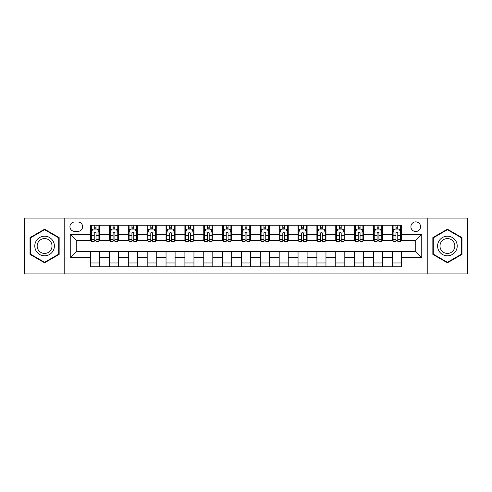 <?xml version="1.0" encoding="UTF-8"?>
<svg xmlns="http://www.w3.org/2000/svg" width="492" height="492" viewBox="0 0 492 492"><rect width="100%" height="100%" fill="white"/><g stroke="black" fill="none" stroke-linecap="round" stroke-linejoin="round"><path stroke-width="0.74" d="M415.728 221.861A4.828 4.828 0 0 0 410.9 226.689A4.828 4.828 0 0 0 415.728 231.517A4.828 4.828 0 0 0 420.555 226.689A4.828 4.828 0 0 0 415.728 221.861M427.794 273.909L467.4 273.909L467.4 218.091L427.794 218.091L427.794 273.909L64.206 273.909L64.206 218.091L24.6 218.091L24.6 273.909L64.206 273.909M74.612 231.363L77.933 231.363A4.674 4.674 0 0 0 82.607 226.689A4.674 4.674 0 0 0 77.933 222.009L74.612 222.009A4.674 4.674 0 0 0 69.938 226.689A4.674 4.674 0 0 0 74.612 231.363M427.794 218.091L64.206 218.091M90.608 257.617L70.239 257.617L70.239 234.383L90.608 234.383L90.608 240.416L76.272 240.416L76.272 251.584L90.608 251.584L90.608 266.744L401.392 266.744L401.392 251.584L415.728 251.584L415.728 240.416L401.392 240.416L401.392 234.383L421.761 234.383L421.761 257.617L401.392 257.617M401.392 234.383L401.392 225.256L90.608 225.256L90.608 234.383M392.345 225.256L392.345 240.416L393.096 240.416M395.962 240.416L397.776 240.416M400.642 240.416L401.392 240.416M392.345 240.416L381.78 240.416M373.483 225.256L373.483 240.416L374.24 240.416M377.106 240.416L378.914 240.416M373.483 240.416L362.924 240.416M354.627 225.256L354.627 240.416L355.378 240.416M358.244 240.416L360.058 240.416M354.627 240.416L344.062 240.416M335.765 225.256L335.765 240.416L336.522 240.416M339.388 240.416L341.196 240.416M335.765 240.416L325.206 240.416M316.909 225.256L316.909 240.416L317.66 240.416M320.532 240.416L322.34 240.416M316.909 240.416L306.35 240.416M298.047 225.256L298.047 240.416L298.804 240.416M301.67 240.416L303.484 240.416M298.047 240.416L287.488 240.416M279.192 225.256L279.192 240.416L279.948 240.416M282.814 240.416L284.622 240.416M279.192 240.416L268.632 240.416M260.329 225.256L260.329 240.416L261.086 240.416M263.952 240.416L265.766 240.416M260.329 240.416L249.77 240.416M241.474 225.256L241.474 240.416L242.23 240.416M245.096 240.416L246.904 240.416M241.474 240.416L230.914 240.416M222.618 225.256L222.618 240.416L223.368 240.416M226.234 240.416L228.048 240.416M222.618 240.416L212.052 240.416M203.756 225.256L203.756 240.416L204.512 240.416M207.378 240.416L209.186 240.416M203.756 240.416L193.196 240.416M184.9 225.256L184.9 240.416L185.65 240.416M188.516 240.416L190.33 240.416M184.9 240.416L174.34 240.416M166.038 225.256L166.038 240.416L166.794 240.416M169.66 240.416L171.468 240.416M166.038 240.416L155.478 240.416M147.182 225.256L147.182 240.416L147.938 240.416M150.804 240.416L152.612 240.416M147.182 240.416L136.622 240.416M128.32 225.256L128.32 240.416L129.076 240.416M131.942 240.416L133.756 240.416M128.32 240.416L117.76 240.416M109.464 225.256L109.464 240.416L110.22 240.416M113.086 240.416L114.894 240.416M109.464 240.416L98.904 240.416M90.608 240.416L91.358 240.416M94.224 240.416L96.038 240.416M90.608 251.584L99.655 251.584L99.655 266.744M401.392 251.584L99.655 251.584M99.655 225.256L99.655 240.416M90.608 229.026L91.358 229.026M94.224 229.026L96.038 229.026M98.904 229.026L99.655 229.026M90.608 262.974L99.655 262.974M109.464 251.584L109.464 266.744M118.517 225.256L118.517 240.416M109.464 229.026L110.22 229.026M113.086 229.026L114.894 229.026M117.76 229.026L118.517 229.026M118.517 251.584L118.517 266.744M109.464 262.974L118.517 262.974M128.32 251.584L128.32 266.744M137.373 251.584L137.373 266.744M128.32 262.974L137.373 262.974M137.373 225.256L137.373 240.416M128.32 229.026L129.076 229.026M131.942 229.026L133.756 229.026M136.622 229.026L137.373 229.026M147.182 251.584L147.182 266.744M156.235 251.584L156.235 266.744M147.182 262.974L156.235 262.974M156.235 225.256L156.235 240.416M147.182 229.026L147.938 229.026M150.804 229.026L152.612 229.026M155.478 229.026L156.235 229.026M166.038 251.584L166.038 266.744M175.09 251.584L175.09 266.744M166.038 262.974L175.09 262.974M175.09 225.256L175.09 240.416M166.038 229.026L166.794 229.026M169.66 229.026L171.468 229.026M174.34 229.026L175.09 229.026M184.9 251.584L184.9 266.744M193.953 251.584L193.953 266.744M184.9 262.974L193.953 262.974M193.953 225.256L193.953 240.416M184.9 229.026L185.65 229.026M188.516 229.026L190.33 229.026M193.196 229.026L193.953 229.026M203.756 251.584L203.756 266.744M212.808 251.584L212.808 266.744M203.756 262.974L212.808 262.974M212.808 225.256L212.808 240.416M203.756 229.026L204.512 229.026M207.378 229.026L209.186 229.026M212.052 229.026L212.808 229.026M222.618 251.584L222.618 266.744M231.67 251.584L231.67 266.744M222.618 262.974L231.67 262.974M231.67 225.256L231.67 240.416M222.618 229.026L223.368 229.026M226.234 229.026L228.048 229.026M230.914 229.026L231.67 229.026M241.474 251.584L241.474 266.744M250.526 251.584L250.526 266.744M241.474 262.974L250.526 262.974M250.526 225.256L250.526 240.416M241.474 229.026L242.23 229.026M245.096 229.026L246.904 229.026M249.77 229.026L250.526 229.026M260.329 251.584L260.329 266.744M269.382 251.584L269.382 266.744M260.329 262.974L269.382 262.974M269.382 225.256L269.382 240.416M260.329 229.026L261.086 229.026M263.952 229.026L265.766 229.026M268.632 229.026L269.382 229.026M279.192 251.584L279.192 266.744M288.244 251.584L288.244 266.744M279.192 262.974L288.244 262.974M288.244 225.256L288.244 240.416M279.192 229.026L279.948 229.026M282.814 229.026L284.622 229.026M287.488 229.026L288.244 229.026M298.047 251.584L298.047 266.744M307.1 251.584L307.1 266.744M298.047 262.974L307.1 262.974M307.1 225.256L307.1 240.416M298.047 229.026L298.804 229.026M301.67 229.026L303.484 229.026M306.35 229.026L307.1 229.026M316.909 251.584L316.909 266.744M325.962 251.584L325.962 266.744M316.909 262.974L325.962 262.974M325.962 225.256L325.962 240.416M316.909 229.026L317.66 229.026M320.532 229.026L322.34 229.026M325.206 229.026L325.962 229.026M335.765 251.584L335.765 266.744M344.818 251.584L344.818 266.744M335.765 262.974L344.818 262.974M344.818 225.256L344.818 240.416M335.765 229.026L336.522 229.026M339.388 229.026L341.196 229.026M344.062 229.026L344.818 229.026M354.627 251.584L354.627 266.744M363.68 251.584L363.68 266.744M354.627 262.974L363.68 262.974M363.68 225.256L363.68 240.416M354.627 229.026L355.378 229.026M358.244 229.026L360.058 229.026M362.924 229.026L363.68 229.026M373.483 251.584L373.483 266.744M382.536 251.584L382.536 266.744M373.483 262.974L382.536 262.974M382.536 225.256L382.536 240.416M373.483 229.026L374.24 229.026M377.106 229.026L378.914 229.026M381.78 229.026L382.536 229.026M392.345 251.584L392.345 266.744M392.345 262.974L401.392 262.974M392.345 229.026L393.096 229.026M395.962 229.026L397.776 229.026M400.642 229.026L401.392 229.026M76.272 240.416L70.239 234.383M76.272 251.584L70.239 257.617M421.761 234.383L415.728 240.416M421.761 257.617L415.728 251.584M44.587 262.814L59.151 254.407L59.151 237.593L44.587 229.186L30.03 237.593L30.03 254.407L44.587 262.814M461.97 237.593L447.412 229.186L432.849 237.593L432.849 254.407L447.412 262.814L461.97 254.407L461.97 237.593M96.038 227.218L94.224 227.218M98.904 239.432L96.038 239.432L96.038 241.326L98.904 241.326L98.904 232.119L97.391 229.1L92.871 229.1L91.358 232.119L91.358 241.326L94.224 241.326L94.224 239.432L91.358 239.432M91.358 232.119L91.358 225.256M98.904 232.119L98.904 225.256M94.224 229.1L94.224 225.256M96.038 225.256L96.038 229.1M96.038 239.432L96.038 233.251C95.436 232.089 94.833 232.089 94.224 233.251L94.224 239.432M114.894 227.218L113.086 227.218M117.76 239.432L114.894 239.432L114.894 241.326L117.76 241.326L117.76 232.119L116.253 229.1L111.727 229.1L110.22 232.119L110.22 241.326L113.086 241.326L113.086 239.432L110.22 239.432M110.22 232.119L110.22 225.256M117.76 232.119L117.76 225.256M113.086 229.1L113.086 225.256M114.894 225.256L114.894 229.1M114.894 239.432L114.894 233.251C114.292 232.089 113.689 232.089 113.086 233.251L113.086 239.432M133.756 227.218L131.942 227.218M136.622 239.432L133.756 239.432L133.756 241.326L136.622 241.326L136.622 232.119L135.109 229.1L130.583 229.1L129.076 232.119L129.076 241.326L131.942 241.326L131.942 239.432L129.076 239.432M129.076 232.119L129.076 225.256M136.622 232.119L136.622 225.256M131.942 229.1L131.942 225.256M133.756 225.256L133.756 229.1M133.756 239.432L133.756 233.251C133.154 232.089 132.545 232.089 131.942 233.251L131.942 239.432M152.612 227.218L150.804 227.218M155.478 239.432L152.612 239.432L152.612 241.326L155.478 241.326L155.478 232.119L153.971 229.1L149.445 229.1L147.938 232.119L147.938 241.326L150.804 241.326L150.804 239.432L147.938 239.432M147.938 232.119L147.938 225.256M155.478 232.119L155.478 225.256M150.804 229.1L150.804 225.256M152.612 225.256L152.612 229.1M152.612 239.432L152.612 233.251C152.01 232.089 151.407 232.089 150.804 233.251L150.804 239.432M171.468 227.218L169.66 227.218M174.34 239.432L171.468 239.432L171.468 241.326L174.34 241.326L174.34 232.119L172.827 229.1L168.301 229.1L166.794 232.119L166.794 241.326L169.66 241.326L169.66 239.432L166.794 239.432M166.794 232.119L166.794 225.256M174.34 232.119L174.34 225.256M169.66 229.1L169.66 225.256M171.468 225.256L171.468 229.1M171.468 239.432L171.468 233.251C170.865 232.089 170.263 232.089 169.66 233.251L169.66 239.432M53.081 241.098A9.809 9.809 0 0 0 39.686 237.507A9.809 9.809 0 0 0 36.101 250.902A9.809 9.809 0 0 0 49.495 254.493A9.809 9.809 0 0 0 53.081 241.098M51.02 242.285A7.423 7.423 0 0 0 40.879 239.567A7.423 7.423 0 0 0 38.161 249.715A7.423 7.423 0 0 0 48.302 252.433A7.423 7.423 0 0 0 51.02 242.285M44.587 262.291L30.486 254.143L30.486 237.857L44.587 229.709L58.696 237.857L58.696 254.143L44.587 262.291M447.412 255.809A9.809 9.809 0 0 0 457.216 246A9.809 9.809 0 0 0 447.412 236.191A9.809 9.809 0 0 0 437.603 246A9.809 9.809 0 0 0 447.412 255.809M447.412 253.423A7.423 7.423 0 0 0 454.836 246A7.423 7.423 0 0 0 447.412 238.577A7.423 7.423 0 0 0 439.983 246A7.423 7.423 0 0 0 447.412 253.423M433.304 237.857L447.412 229.709L461.514 237.857L461.514 254.143L447.412 262.291L433.304 254.143L433.304 237.857M190.33 227.218L188.516 227.218M193.196 239.432L190.33 239.432L190.33 241.326L193.196 241.326L193.196 232.119L191.689 229.1L187.163 229.1L185.65 232.119L185.65 241.326L188.516 241.326L188.516 239.432L185.65 239.432M185.65 232.119L185.65 225.256M193.196 232.119L193.196 225.256M188.516 229.1L188.516 225.256M190.33 225.256L190.33 229.1M190.33 239.432L190.33 233.251C189.727 232.089 189.125 232.089 188.516 233.251L188.516 239.432M209.186 227.218L207.378 227.218M212.052 239.432L209.186 239.432L209.186 241.326L212.052 241.326L212.052 232.119L210.545 229.1L206.019 229.1L204.512 232.119L204.512 241.326L207.378 241.326L207.378 239.432L204.512 239.432M204.512 232.119L204.512 225.256M212.052 232.119L212.052 225.256M207.378 229.1L207.378 225.256M209.186 225.256L209.186 229.1M209.186 239.432L209.186 233.251C208.583 232.089 207.981 232.089 207.378 233.251L207.378 239.432M228.048 227.218L226.234 227.218M230.914 239.432L228.048 239.432L228.048 241.326L230.914 241.326L230.914 232.119L229.407 229.1L224.881 229.1L223.368 232.119L223.368 241.326L226.234 241.326L226.234 239.432L223.368 239.432M223.368 232.119L223.368 225.256M230.914 232.119L230.914 225.256M226.234 229.1L226.234 225.256M228.048 225.256L228.048 229.1M228.048 239.432L228.048 233.251C227.445 232.089 226.843 232.089 226.234 233.251L226.234 239.432M246.904 227.218L245.096 227.218M249.77 239.432L246.904 239.432L246.904 241.326L249.77 241.326L249.77 232.119L248.263 229.1L243.737 229.1L242.23 232.119L242.23 241.326L245.096 241.326L245.096 239.432L242.23 239.432M242.23 232.119L242.23 225.256M249.77 232.119L249.77 225.256M245.096 229.1L245.096 225.256M246.904 225.256L246.904 229.1M246.904 239.432L246.904 233.251C246.301 232.089 245.699 232.089 245.096 233.251L245.096 239.432M265.766 227.218L263.952 227.218M268.632 239.432L265.766 239.432L265.766 241.326L268.632 241.326L268.632 232.119L267.119 229.1L262.593 229.1L261.086 232.119L261.086 241.326L263.952 241.326L263.952 239.432L261.086 239.432M261.086 232.119L261.086 225.256M268.632 232.119L268.632 225.256M263.952 229.1L263.952 225.256M265.766 225.256L265.766 229.1M265.766 239.432L265.766 233.251C265.163 232.089 264.561 232.089 263.952 233.251L263.952 239.432M284.622 227.218L282.814 227.218M287.488 239.432L284.622 239.432L284.622 241.326L287.488 241.326L287.488 232.119L285.981 229.1L281.455 229.1L279.948 232.119L279.948 241.326L282.814 241.326L282.814 239.432L279.948 239.432M279.948 232.119L279.948 225.256M287.488 232.119L287.488 225.256M282.814 229.1L282.814 225.256M284.622 225.256L284.622 229.1M284.622 239.432L284.622 233.251C284.019 232.089 283.417 232.089 282.814 233.251L282.814 239.432M303.484 227.218L301.67 227.218M306.35 239.432L303.484 239.432L303.484 241.326L306.35 241.326L306.35 232.119L304.837 229.1L300.311 229.1L298.804 232.119L298.804 241.326L301.67 241.326L301.67 239.432L298.804 239.432M298.804 232.119L298.804 225.256M306.35 232.119L306.35 225.256M301.67 229.1L301.67 225.256M303.484 225.256L303.484 229.1M303.484 239.432L303.484 233.251C302.881 232.089 302.272 232.089 301.67 233.251L301.67 239.432M322.34 227.218L320.532 227.218M325.206 239.432L322.34 239.432L322.34 241.326L325.206 241.326L325.206 232.119L323.699 229.1L319.173 229.1L317.66 232.119L317.66 241.326L320.532 241.326L320.532 239.432L317.66 239.432M317.66 232.119L317.66 225.256M325.206 232.119L325.206 225.256M320.532 229.1L320.532 225.256M322.34 225.256L322.34 229.1M322.34 239.432L322.34 233.251C321.737 232.089 321.135 232.089 320.532 233.251L320.532 239.432M341.196 227.218L339.388 227.218M344.062 239.432L341.196 239.432L341.196 241.326L344.062 241.326L344.062 232.119L342.555 229.1L338.029 229.1L336.522 232.119L336.522 241.326L339.388 241.326L339.388 239.432L336.522 239.432M336.522 232.119L336.522 225.256M344.062 232.119L344.062 225.256M339.388 229.1L339.388 225.256M341.196 225.256L341.196 229.1M341.196 239.432L341.196 233.251C340.593 232.089 339.99 232.089 339.388 233.251L339.388 239.432M360.058 227.218L358.244 227.218M362.924 239.432L360.058 239.432L360.058 241.326L362.924 241.326L362.924 232.119L361.417 229.1L356.891 229.1L355.378 232.119L355.378 241.326L358.244 241.326L358.244 239.432L355.378 239.432M355.378 232.119L355.378 225.256M362.924 232.119L362.924 225.256M358.244 229.1L358.244 225.256M360.058 225.256L360.058 229.1M360.058 239.432L360.058 233.251C359.455 232.089 358.853 232.089 358.244 233.251L358.244 239.432M378.914 227.218L377.106 227.218M381.78 239.432L378.914 239.432L378.914 241.326L381.78 241.326L381.78 232.119L380.273 229.1L375.747 229.1L374.24 232.119L374.24 241.326L377.106 241.326L377.106 239.432L374.24 239.432M374.24 232.119L374.24 225.256M381.78 232.119L381.78 225.256M377.106 229.1L377.106 225.256M378.914 225.256L378.914 229.1M378.914 239.432L378.914 233.251C378.311 232.089 377.708 232.089 377.106 233.251L377.106 239.432M397.776 227.218L395.962 227.218M400.642 239.432L397.776 239.432L397.776 241.326L400.642 241.326L400.642 232.119L399.129 229.1L394.609 229.1L393.096 232.119L393.096 241.326L395.962 241.326L395.962 239.432L393.096 239.432M393.096 232.119L393.096 225.256M400.642 232.119L400.642 225.256M395.962 229.1L395.962 225.256M397.776 225.256L397.776 229.1M397.776 239.432L397.776 233.251C397.173 232.089 396.57 232.089 395.962 233.251L395.962 239.432M109.464 257.617L99.655 257.617M109.464 234.383L99.655 234.383M128.32 234.383L118.517 234.383M128.32 257.617L118.517 257.617M147.182 234.383L137.373 234.383M147.182 257.617L137.373 257.617M166.038 234.383L156.235 234.383M166.038 257.617L156.235 257.617M184.9 234.383L175.09 234.383M184.9 257.617L175.09 257.617M203.756 234.383L193.953 234.383M203.756 257.617L193.953 257.617M222.618 234.383L212.808 234.383M222.618 257.617L212.808 257.617M241.474 234.383L231.67 234.383M241.474 257.617L231.67 257.617M260.329 234.383L250.526 234.383M260.329 257.617L250.526 257.617M279.192 234.383L269.382 234.383M279.192 257.617L269.382 257.617M298.047 234.383L288.244 234.383M298.047 257.617L288.244 257.617M316.909 234.383L307.1 234.383M316.909 257.617L307.1 257.617M335.765 234.383L325.962 234.383M335.765 257.617L325.962 257.617M354.627 234.383L344.818 234.383M354.627 257.617L344.818 257.617M373.483 234.383L363.68 234.383M373.483 257.617L363.68 257.617M392.345 234.383L382.536 234.383M392.345 257.617L382.536 257.617M98.867 232.046L91.395 232.046M91.358 229.284L92.779 229.284M97.484 229.284L98.904 229.284M94.224 235.385L91.358 235.385M98.904 235.385L96.038 235.385M96.038 228.177L94.224 228.177M117.723 232.046L110.257 232.046M110.22 229.284L111.635 229.284M116.346 229.284L117.76 229.284M113.086 235.385L110.22 235.385M117.76 235.385L114.894 235.385M114.894 228.177L113.086 228.177M136.585 232.046L129.113 232.046M129.076 229.284L130.497 229.284M135.202 229.284L136.622 229.284M131.942 235.385L129.076 235.385M136.622 235.385L133.756 235.385M133.756 228.177L131.942 228.177M155.441 232.046L147.975 232.046M147.938 229.284L149.353 229.284M154.058 229.284L155.478 229.284M150.804 235.385L147.938 235.385M155.478 235.385L152.612 235.385M152.612 228.177L150.804 228.177M174.297 232.046L166.831 232.046M166.794 229.284L168.215 229.284M172.92 229.284L174.34 229.284M169.66 235.385L166.794 235.385M174.34 235.385L171.468 235.385M171.468 228.177L169.66 228.177M193.159 232.046L185.693 232.046M185.65 229.284L187.071 229.284M191.775 229.284L193.196 229.284M188.516 235.385L185.65 235.385M193.196 235.385L190.33 235.385M190.33 228.177L188.516 228.177M212.015 232.046L204.549 232.046M204.512 229.284L205.927 229.284M210.637 229.284L212.052 229.284M207.378 235.385L204.512 235.385M212.052 235.385L209.186 235.385M209.186 228.177L207.378 228.177M230.877 232.046L223.405 232.046M223.368 229.284L224.789 229.284M229.493 229.284L230.914 229.284M226.234 235.385L223.368 235.385M230.914 235.385L228.048 235.385M228.048 228.177L226.234 228.177M249.733 232.046L242.267 232.046M242.23 229.284L243.645 229.284M248.355 229.284L249.77 229.284M245.096 235.385L242.23 235.385M249.77 235.385L246.904 235.385M246.904 228.177L245.096 228.177M268.595 232.046L261.123 232.046M261.086 229.284L262.507 229.284M267.211 229.284L268.632 229.284M263.952 235.385L261.086 235.385M268.632 235.385L265.766 235.385M265.766 228.177L263.952 228.177M287.451 232.046L279.985 232.046M279.948 229.284L281.363 229.284M286.073 229.284L287.488 229.284M282.814 235.385L279.948 235.385M287.488 235.385L284.622 235.385M284.622 228.177L282.814 228.177M306.307 232.046L298.841 232.046M298.804 229.284L300.225 229.284M304.929 229.284L306.35 229.284M301.67 235.385L298.804 235.385M306.35 235.385L303.484 235.385M303.484 228.177L301.67 228.177M325.169 232.046L317.703 232.046M317.66 229.284L319.08 229.284M323.785 229.284L325.206 229.284M320.532 235.385L317.66 235.385M325.206 235.385L322.34 235.385M322.34 228.177L320.532 228.177M344.025 232.046L336.559 232.046M336.522 229.284L337.942 229.284M342.647 229.284L344.062 229.284M339.388 235.385L336.522 235.385M344.062 235.385L341.196 235.385M341.196 228.177L339.388 228.177M362.887 232.046L355.415 232.046M355.378 229.284L356.798 229.284M361.503 229.284L362.924 229.284M358.244 235.385L355.378 235.385M362.924 235.385L360.058 235.385M360.058 228.177L358.244 228.177M381.743 232.046L374.277 232.046M374.24 229.284L375.654 229.284M380.365 229.284L381.78 229.284M377.106 235.385L374.24 235.385M381.78 235.385L378.914 235.385M378.914 228.177L377.106 228.177M400.605 232.046L393.133 232.046M393.096 229.284L394.516 229.284M399.221 229.284L400.642 229.284M395.962 235.385L393.096 235.385M400.642 235.385L397.776 235.385M397.776 228.177L395.962 228.177"/></g></svg>
